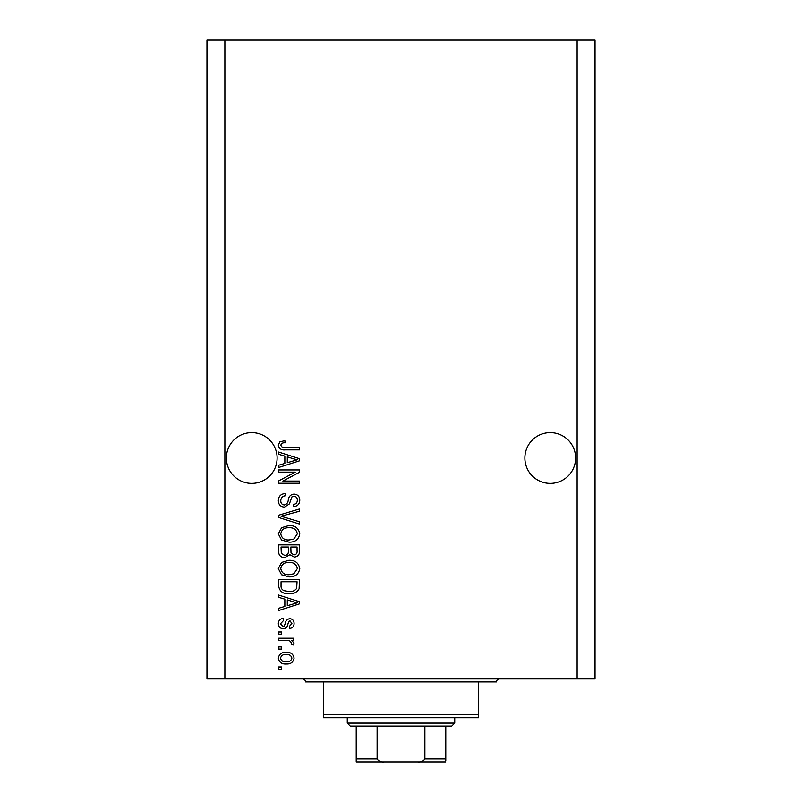 <?xml version="1.0" encoding="UTF-8"?>
<svg xmlns="http://www.w3.org/2000/svg" width="802" height="802" viewBox="0 0 802 802"><rect width="100%" height="100%" fill="white"/><g stroke="black" fill="none" stroke-linecap="round" stroke-linejoin="round"><path stroke-width="1.2" d="M575.625 458.012A25.373 25.373 0 0 0 550.252 432.639A25.373 25.373 0 0 0 524.879 458.012A25.373 25.373 0 0 0 550.252 483.385A25.373 25.373 0 0 0 575.625 458.012M277.121 458.012A25.373 25.373 0 0 0 251.748 432.639A25.373 25.373 0 0 0 226.375 458.012A25.373 25.373 0 0 0 251.748 483.385A25.373 25.373 0 0 0 277.121 458.012M295.246 472.127L278.615 472.127L278.615 469.952L299.507 469.952L299.507 472.268L282.855 481.08L299.507 481.08L299.507 483.255L278.615 483.255L278.615 480.929L295.246 472.127M284.419 507.135C280.479 506.744 278.454 504.558 278.334 500.558C278.615 496.157 280.961 493.832 285.392 493.561L285.662 495.736C282.605 496.017 280.971 497.681 280.78 500.739C280.76 503.255 281.953 504.658 284.359 504.959C286.785 504.318 288.108 502.573 288.309 499.746C288.86 496.348 290.775 494.463 294.053 494.112C297.732 494.423 299.637 496.448 299.778 500.167C299.587 504.147 297.502 506.283 293.532 506.593L293.261 504.418C295.878 504.227 297.231 502.834 297.331 500.247C297.372 497.882 296.259 496.568 294.003 496.278L291.878 496.959L289.412 503.917L284.419 507.135M299.507 524.047L278.615 517.46L278.615 515.225L299.507 508.969L299.507 511.205L281.051 516.227L299.507 521.791L299.507 524.047M278.334 533.861L281.612 527.706L288.78 525.591C294.996 525.34 298.665 528.097 299.778 533.881C298.695 539.546 295.116 542.302 289.041 542.142L281.532 540.017L278.334 533.861M278.334 568.598L281.612 562.443L288.78 560.327C294.996 560.077 298.665 562.834 299.778 568.618C298.695 574.282 295.116 577.039 289.041 576.879L281.532 574.753L278.334 568.598M284.85 599.144L278.615 597.32L278.615 595.064L299.507 601.731L299.507 603.846L278.615 610.533L278.615 608.277L284.85 606.442L284.85 599.144M281.592 669.149L278.615 669.149L278.615 666.973L281.592 666.973L281.592 669.149M577.119 678.913L595.034 678.913L595.034 40.1L577.119 40.1L577.119 678.913L206.966 678.913L206.966 40.1L224.881 40.1L224.881 678.913M577.119 40.1L224.881 40.1M286.364 663.986C281.833 664.277 279.166 662.332 278.334 658.151C279.146 654.041 281.763 652.096 286.214 652.317C290.665 652.086 293.291 654.031 294.083 658.151C293.311 662.221 290.735 664.166 286.364 663.986M281.592 649.059L278.615 649.059L278.615 646.893L281.592 646.893L281.592 649.059M286.484 640.377L278.615 640.377L278.615 638.212L293.803 638.212L293.803 640.377L291.387 640.377L294.083 642.943L293.261 644.988L291.096 644.176L291.367 642.703L289.592 640.768L286.484 640.377M281.592 634.141L278.615 634.141L278.615 631.966L281.592 631.966L281.592 634.141M283.236 628.708C280.088 628.477 278.454 626.763 278.334 623.575C278.495 620.517 280.129 618.793 283.226 618.402L283.497 620.568L280.51 623.725L282.865 626.542L284.249 626.041L285.081 623.996C285.452 620.979 287.006 619.194 289.743 618.673C292.59 618.954 294.033 620.558 294.083 623.485C294.023 626.382 292.58 628.036 289.733 628.437L289.462 626.272L291.908 623.565L290.053 620.838L288.79 621.53L287.918 623.956C287.547 626.883 285.993 628.467 283.236 628.708M289.171 593.701C282.986 594.082 279.467 591.425 278.615 585.751L278.615 579.595L299.507 579.595L299.116 588.808C296.94 592.407 293.622 594.041 289.171 593.701M284.75 557.611C280.69 557.44 278.645 555.325 278.615 551.285L278.615 544.859L299.507 544.859L299.507 551.335C299.487 554.844 297.732 556.758 294.254 557.069L289.873 554.733L284.75 557.611M284.85 456.127L278.615 454.303L278.615 452.047L299.507 458.724L299.507 460.839L278.615 467.516L278.615 465.26L284.85 463.426L284.85 456.127M278.334 445.15L279.818 441.892L284.85 440.649L285.121 442.814C282.865 442.554 281.412 443.366 280.78 445.25L282.354 447.416L299.507 447.706L299.507 449.872L285.322 449.872C281.372 450.293 279.046 448.719 278.334 445.15M291.908 658.101C291.126 655.434 289.231 654.231 286.214 654.492C283.146 654.231 281.241 655.475 280.51 658.211C281.302 660.868 283.206 662.071 286.214 661.82C289.281 662.071 291.176 660.828 291.908 658.101M293.372 601.821L287.296 599.856L287.296 605.731L297.331 602.793L293.372 601.821M297.061 581.761L281.051 581.761L281.051 585.49C280.87 587.976 281.883 589.721 284.098 590.703L289.201 591.535C292.359 591.826 294.835 590.783 296.65 588.387L297.061 581.761M297.331 568.628C296.429 564.207 293.572 562.162 288.75 562.493C284.249 562.362 281.592 564.387 280.78 568.588C281.652 572.899 284.429 574.944 289.101 574.703L293.823 573.801L297.331 568.628M297.061 547.024L290.825 547.024L291.026 552.999L293.913 554.894C296.339 554.613 297.392 553.169 297.061 550.583L297.061 547.024M288.379 547.024L281.051 547.024L281.312 553.44L284.73 555.435C287.347 555.205 288.56 553.741 288.379 551.024L288.379 547.024M297.331 533.891C296.429 529.47 293.572 527.425 288.75 527.756C284.249 527.626 281.592 529.651 280.78 533.851C281.652 538.172 284.429 540.207 289.101 539.967L293.823 539.064L297.331 533.891M293.372 458.804L287.296 456.839L287.296 462.714L297.331 459.777L293.372 458.804M302.494 678.913A2.987 2.987 0 0 1 305.472 681.9L323.386 681.9L323.386 714.732L478.614 714.732L478.614 681.9L323.386 681.9M499.506 678.913A2.987 2.987 0 0 0 496.528 681.9L478.614 681.9M478.614 714.732L478.614 717.72L323.386 717.72L323.386 714.732M428.168 761.9L373.832 761.9L428.168 761.9M454.734 723.093L451.747 726.081L350.253 726.081L347.266 723.093L454.734 723.093L454.734 717.72M347.266 723.093L347.266 717.72M445.782 726.081L445.782 760.807M445.782 761.9L356.218 761.9L356.218 758.913L356.218 761.9M417.621 761.9C420.849 762.301 423.276 761.298 424.88 758.913L445.782 758.913M424.88 726.081L424.88 758.913M377.12 726.081L377.12 758.913C378.734 761.309 381.161 762.301 384.379 761.9M356.218 726.081L356.218 758.913L377.12 758.913"/></g></svg>
